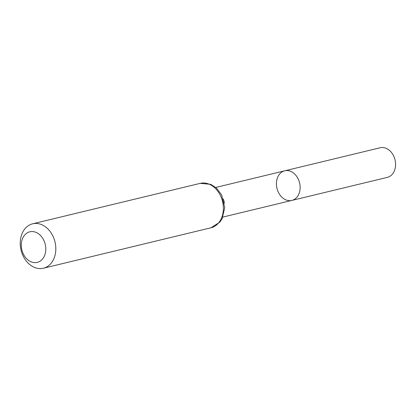 <?xml version="1.0" encoding="UTF-8"?>
<svg xmlns="http://www.w3.org/2000/svg" width="416" height="416" viewBox="0 0 416 416"><rect width="100%" height="100%" fill="white"/><g stroke="black" fill="none" stroke-linecap="round" stroke-linejoin="round"><path stroke-width="0.62" d="M291.85 200.424A15.236 11.638 -103.6 0 0 299.582 182.884A15.236 11.638 -103.6 0 0 284.7 170.81A15.236 11.638 76.4 0 1 296.577 176.244A15.236 11.638 76.4 0 1 299.655 191.61A15.236 11.638 76.4 0 1 291.85 200.424A15.236 11.638 76.4 0 1 276.962 188.344A15.236 11.638 76.4 0 1 284.7 170.81L380.146 147.768A15.236 11.638 -103.6 0 1 392.023 153.208A15.236 11.638 -103.6 0 1 395.101 168.574A15.236 11.638 -103.6 0 1 387.296 177.388L222.903 217.064M21.798 240.906A15.73 12.012 76.4 0 1 42.411 237.838A15.73 12.012 76.4 0 1 36.436 262.543A15.73 12.012 76.4 0 1 21.798 240.906M20.946 237.026A22.849 17.451 76.4 0 1 32.656 223.803A22.849 17.451 76.4 0 1 54.985 241.92A22.849 17.451 76.4 0 1 43.378 268.232A22.849 17.451 76.4 0 1 25.563 260.078A22.849 17.451 76.4 0 1 20.946 237.026M223.366 199.03A15.236 11.638 76.4 0 1 224.39 203.289M200.236 183.357A22.849 17.451 76.4 0 1 222.56 201.474A22.849 17.451 76.4 0 1 210.959 227.781L219.861 222.128L222.071 218.826L224.739 207.735L221.655 194.932L216.325 187.944L210.756 184.335L200.236 183.357L32.656 223.803M215.753 187.45L284.7 170.81M43.378 268.232L210.959 227.781"/></g></svg>
